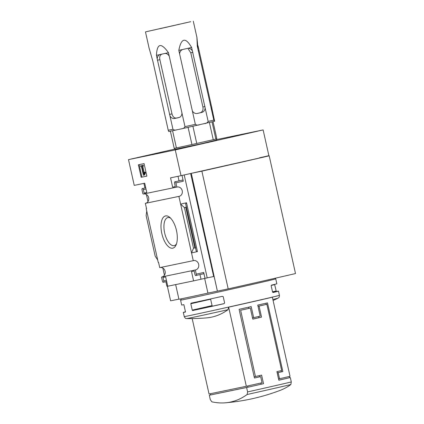 <?xml version="1.0" encoding="UTF-8"?>
<svg xmlns="http://www.w3.org/2000/svg" width="424" height="424" viewBox="0 0 424 424"><rect width="100%" height="100%" fill="white"/><g stroke="black" fill="none" stroke-linecap="round" stroke-linejoin="round"><path stroke-width="0.64" d="M167.332 286.126L170.623 300.833L178.907 299.116M167.703 286.046L166.892 286.216L165.885 281.695M164.433 275.213L162.832 268.048M147.987 201.623L146.386 194.457M144.939 187.991L143.906 183.38M216.542 139.586L263.124 129.919L175.266 149.926L181.022 175.679L170.554 177.852L172.637 187.175L175.308 186.618L174.545 183.184A1.256 0.567 77.2 0 1 174.821 181.843L175.048 181.795A1.256 0.567 77.2 0 1 175.881 182.908L176.813 187.085L143.27 194.044L142.883 193.784L142.024 189.931A1.256 0.567 77.2 0 1 142.3 188.59L142.528 188.542A1.256 0.567 77.2 0 1 143.36 189.655L144.128 193.09L146.799 192.533L144.717 183.21L134.249 185.383L128.493 159.631L174.879 149.068M161.565 277.349L161.798 276.936L195.342 269.977L196.275 274.153A1.256 0.567 77.2 0 1 195.999 275.494L195.771 275.542A1.256 0.567 77.2 0 1 194.939 274.429L194.171 270.994L191.5 271.551L193.583 280.874L167.745 286.232L165.662 276.914L162.991 277.466L163.759 280.9A1.256 0.567 77.2 0 1 163.478 282.241L163.251 282.289A1.256 0.567 77.2 0 1 162.418 281.176L161.565 277.349L161.878 277.28M160.298 267.507A4.775 4.261 -101.7 0 1 165.164 271.45A4.775 4.261 -101.7 0 1 162.095 276.877M159.716 267.629L158.549 262.398L158.237 262.461L146.211 208.672L146.524 208.597L145.353 203.35L178.891 196.392L180.624 204.124L184.424 207.627L185.765 207.325L186.306 206.605L185.654 203.933L186.523 202.778L180.624 204.124L193.259 260.67L159.716 267.629M146.211 208.672L146.524 208.608M143.853 193.922A4.775 4.261 -101.7 0 1 148.713 197.86A4.775 4.261 -101.7 0 1 145.644 203.287M161.825 233.56A16.536 7.484 -102.8 0 0 168.678 246.832A16.536 7.484 -102.8 0 0 176.013 245.093A16.536 7.484 -102.8 0 0 169.685 217.305A16.536 7.484 -102.8 0 0 161.825 233.56M146.863 176.119L141.181 177.296L138.383 164.788L144.065 163.611L146.863 176.119M174.821 181.843A1.256 0.567 77.2 0 1 174.826 181.843L182.256 180.152A1.256 0.567 77.2 0 0 182.251 180.152A1.256 0.567 77.2 0 1 182.251 180.152L174.821 181.843M175.266 149.926L128.493 159.631M145.745 187.806L142.3 188.59A1.256 0.567 77.2 0 1 142.305 188.59L142.528 188.542M178.891 196.392A4.775 4.261 78.3 0 0 179.039 196.365A4.775 4.261 78.3 0 0 182.241 190.821A4.775 4.261 78.3 0 0 177.1 187.011A4.775 4.261 78.3 0 0 176.813 187.085M263.124 129.919L268.885 155.677L259.271 157.876M163.478 282.241A1.256 0.567 77.2 0 1 163.473 282.241L166.69 281.51L163.478 282.241M195.999 275.494A1.256 0.567 77.2 0 1 195.994 275.494L203.425 273.803A1.256 0.567 77.2 0 0 203.43 273.803L195.999 275.494M195.342 269.977A4.775 4.261 78.3 0 0 195.491 269.95A4.775 4.261 78.3 0 0 198.692 264.406A4.775 4.261 78.3 0 0 193.551 260.596A4.775 4.261 78.3 0 0 193.259 260.67M254.432 377.98L260.681 376.607L262.053 382.74A49.014 0.382 167.4 0 1 246.328 386.264L209.043 394.002L192.183 318.583M210.675 394.908A49.014 0.382 -12.6 0 0 209.318 395.226L210.304 399.652L211.841 401.83A199.503 90.259 -102.8 0 0 225.409 402.8A199.503 90.259 -102.8 0 0 247.123 394.506A47.09 0.366 -12.6 0 0 272.197 388.861A47.09 0.366 -12.6 0 0 290.838 384.552A199.503 90.259 77.2 0 1 280.375 390.287A201.077 201.077 0 0 1 225.409 402.8M247.711 385.957L247.982 387.181L210.675 394.924L210.41 393.716M289.237 376.501L289.512 377.726L278.817 380.164M246.328 386.264L228.647 307.161A49.014 0.382 -12.6 0 0 272.356 297.208L290.037 376.311A49.014 0.382 167.4 0 1 279.538 378.754L278.165 372.622A49.014 0.382 167.4 0 0 282.85 371.541L267.496 302.863A49.014 0.382 -12.6 0 1 257.75 305.105L260.214 316.145A49.014 0.382 -12.6 0 1 253.658 317.634L251.194 306.6A49.014 0.382 -12.6 0 1 239.088 309.329L254.437 378.012A49.014 0.382 167.4 0 0 260.681 376.607M185.537 311.783A48.76 0.382 -12.6 0 0 183.311 312.398A48.76 0.382 -12.6 0 0 185.516 312.022L183.873 304.66A48.76 0.382 167.4 0 1 181.668 305.036L180.571 300.134A48.76 0.382 -12.6 0 0 180.571 300.134A48.76 0.382 -12.6 0 0 185.76 299.148A48.76 0.382 -12.6 0 0 239.306 287.382A48.76 0.382 -12.6 0 0 275.743 278.86A48.76 0.382 -12.6 0 0 275.743 278.854L276.84 283.762A48.76 0.382 -12.6 0 1 271.455 285.151L271.159 285.734L272.584 292.115L273.098 292.507A48.76 0.382 167.4 0 0 278.489 291.124A48.76 0.382 167.4 0 0 276.284 291.5L274.62 284.377M192.242 310.114L192.644 310.543A48.76 0.382 -12.6 0 0 223.893 303.711L224.63 303.033L223.204 296.652L222.245 296.349A48.76 0.382 167.4 0 1 190.996 303.181L190.816 303.732L192.242 310.114L212.058 305.603L210.633 299.222L190.816 303.732M181.022 175.679L190.641 173.49L213.664 276.512L214.104 276.411L217.395 291.129L207.93 293.095A49.29 0.382 167.4 0 1 178.928 299.217L175.658 284.589M191.293 173.342L269.192 155.82A122.361 0.954 167.4 0 1 201.872 171.148L191.293 173.342L217.395 291.129M203.43 273.803A1.256 0.567 77.2 0 0 203.706 272.462L205.02 278.351L213.664 276.512M205.02 278.351L193.583 280.874M182.023 175.451L183.311 181.212L175.881 182.908M179.039 180.884L178.016 176.304M183.311 181.212A1.256 0.567 77.2 0 0 182.479 180.105L182.256 180.152M201.013 279.183L199.985 274.588M197.436 251.591L196.158 250.944L195.634 248.321L194.833 247.902L193.498 248.21L191.531 252.937L197.436 251.591L186.523 202.778M157.68 259.96L155.184 256.154L146.116 215.578L146.768 211.147M204.649 278.425L207.93 293.095M269.192 155.82L295.507 273.56A122.361 0.954 167.4 0 1 228.192 288.882L217.613 291.081M174.937 149.333L201.554 143.683L216.638 140.015M201.872 171.148L228.192 288.882M170.618 218.174A14.384 6.508 -102.8 0 0 167.83 217.592A14.384 6.508 -102.8 0 0 164.65 232.94A14.384 6.508 -102.8 0 0 174.211 245.639A14.384 6.508 -102.8 0 0 176.474 243.906M146.858 176.103L141.181 177.296M141.945 177.126L139.152 164.629M141.468 166.537L140.789 166.674L140.583 165.747L142.475 165.349L142.681 166.282L142.003 166.425L143.635 173.734L144.42 172.298L144.669 172.902L143.826 175.16L143.413 175.244L141.468 166.537M144.42 172.298L145.188 172.128L145.437 172.732L144.589 174.985L143.826 175.16M145.437 172.732L144.669 172.902M142.771 166.266L144.197 172.642M140.583 165.747L143.238 165.18L143.445 166.107L142.681 166.282M143.238 165.18L142.475 165.349M175.298 186.565L172.637 187.175M207.209 277.853L184.207 174.953M146.789 192.48L144.128 193.09M193.498 248.21L184.424 207.627M228.027 309.695A46.836 0.366 -12.6 0 1 191.648 317.624A46.836 0.366 -12.6 0 1 186.692 318.572A201.077 201.077 0 0 0 206.435 317.899A199.503 90.259 -102.8 0 0 228.027 309.695L228.515 307.188A48.76 0.382 167.4 0 0 272.229 297.235L272.356 297.208M209.318 395.226L246.604 387.494L247.589 391.914L247.123 394.506M290.838 384.552L291.304 381.96L290.313 377.54L289.507 377.704M246.604 387.494A49.014 0.382 -12.6 0 0 263.527 383.694L261.608 375.108A49.014 0.382 -12.6 0 1 255.444 376.496L240.641 310.267A49.014 0.382 167.4 0 0 250.324 308.084L252.789 319.124A49.014 0.382 167.4 0 0 261.534 317.131L259.064 306.091A49.014 0.382 167.4 0 0 266.871 304.3L281.674 370.523A49.014 0.382 -12.6 0 1 276.909 371.625L278.828 380.211A49.014 0.382 -12.6 0 0 290.313 377.54M247.982 387.181L263.527 383.694M278.547 378.961L279.538 378.754M272.526 291.834L276.019 291.039M272.817 292.29L276.284 291.5M271.328 285.405L274.593 284.658M223.962 303.642L192.644 310.543M212.387 306.043L212.058 305.603M210.633 299.222L210.696 298.904M248.75 308.412L248.485 307.214M252.513 317.873L253.658 317.634M261.099 384.197L260.834 383.015M259.456 376.862L259.186 375.653M254.162 376.761L255.444 376.496M250.324 308.084L240.641 310.267M277.179 372.829L278.165 372.622M277.174 372.802L282.85 371.541M281.308 371.864L281.043 370.671M266.235 304.427L265.965 303.218M252.778 319.071L261.534 317.131M258.02 306.308L259.064 306.091M258.863 317.687L258.603 316.511M258.009 306.282L266.871 304.3M188.071 22.292L148.411 31.233L188.071 22.292M190.689 21.693L145.464 31.89L190.689 21.693M168.466 52.693L169.266 56.297A5.024 4.214 -103.3 0 0 164.496 53.556L168.466 52.693C161.104 42.374 157.092 43.248 156.419 55.321L172.95 129.278L168.238 130.253L152.852 61.194L149.089 48.108L145.464 31.89M169.266 56.297L184.997 126.649C184.355 127.863 183.338 128.557 181.938 128.732L214.645 121.232L211.189 104.972L210.394 105.152M191.622 47.467L192.427 51.071A5.024 4.484 78.3 0 0 187.482 48.41A5.024 4.484 78.3 0 0 187.408 48.426L191.622 47.467C185.474 36.92 181.207 37.89 178.822 50.382L195.353 124.338L184.997 126.649M192.427 51.071L208.152 121.423C207.458 122.658 206.366 123.379 204.887 123.585M198.024 45.85L198.824 49.449A5.024 0.27 77.4 0 0 197.775 45.946L196.922 37.418L197.271 46.136L213.802 120.087L208.152 121.423M198.824 49.449L211.189 104.972M168.238 130.253L168.752 131.525L181.938 128.732M214.311 121.359L213.802 120.087M210.776 106.557A5.024 0.27 77.4 0 0 211.825 110.06L212.085 109.964A5.024 0.27 77.4 0 0 211.528 106.27M197.775 45.946L197.515 46.041A5.024 0.27 77.4 0 0 198.077 49.735M199.222 124.873C197.791 125.329 196.503 125.154 195.353 124.338M192.326 110.802A5.024 4.484 78.3 0 0 197.271 113.462A5.024 4.484 78.3 0 0 197.346 113.441L201.718 112.45A5.024 4.484 78.3 0 0 205.126 107.887M196.874 113.521L200.202 112.763C202.518 111.941 203.414 110.017 202.895 106.981L190.779 52.772L188.298 49.094M187.408 48.426L183.036 49.422A5.024 4.484 78.3 0 0 179.628 53.98M176.607 129.892C175.266 130.316 174.047 130.115 172.95 129.278M162.201 54.028C160.092 54.77 159.318 56.652 159.88 59.667L172.001 113.876C172.775 116.849 174.28 118.238 176.511 118.047L179.257 117.448M169.923 115.741A5.024 4.214 -103.3 0 0 174.693 118.476L178.806 117.581A5.024 4.214 -103.3 0 0 178.864 117.565A5.024 4.214 -103.3 0 0 181.97 113.113M156.419 55.321L164.496 53.556M160.383 54.458A5.024 4.214 -103.3 0 0 160.325 54.468A5.024 4.214 -103.3 0 0 157.219 58.92M212.037 121.921L215.874 139.088L216.839 138.717L213.034 121.683M215.874 139.088L191.945 144.536L188.102 127.364M172.579 130.756L176.416 147.923L191.945 144.536M176.416 147.923L174.227 148.379L170.39 131.212M192.915 126.294L196.752 143.46M209.414 122.541L213.251 139.708M178.822 50.382L183.036 49.422M186.867 22.567L149.757 30.931L186.867 22.567M159.88 28.62L179.479 24.248L159.901 28.71M186.692 318.572C185.961 318.127 185.882 319.442 184.255 316.601A48.76 0.382 -12.6 0 0 189.438 315.62A48.76 0.382 -12.6 0 0 242.989 303.854A48.76 0.382 -12.6 0 0 279.427 295.327L278.489 291.124M182.479 180.105L175.048 181.795M203.706 272.462L196.275 274.153M166.42 280.296L163.759 280.9M146.02 189.046L143.36 189.655M194.833 247.902L185.765 207.325M186.306 206.605L195.628 248.31L186.311 206.615M272.865 299.476A46.836 0.366 -12.6 0 0 278.059 298.151C278.526 297.436 279.162 298.591 279.427 295.327M247.589 391.914A49.014 0.382 -12.6 0 0 291.304 381.96M212.085 109.964L211.783 110.033M199.073 50.763L198.278 50.944M201.718 112.45L200.202 112.763M204.967 106.551L202.895 106.981M192.851 52.343L190.779 52.772M169.515 114.464L172.001 113.876M174.693 118.476L176.511 118.047M157.394 60.256L159.88 59.667M184.255 316.601L183.311 312.398M273.093 300.494A201.077 201.077 0 0 0 278.059 298.151M181.424 298.782L180.571 300.128M274.879 278.303L275.743 278.854M193.296 21.2L196.922 37.418M174.699 148.283L174.98 149.534M216.388 138.892L216.68 140.217"/></g></svg>
